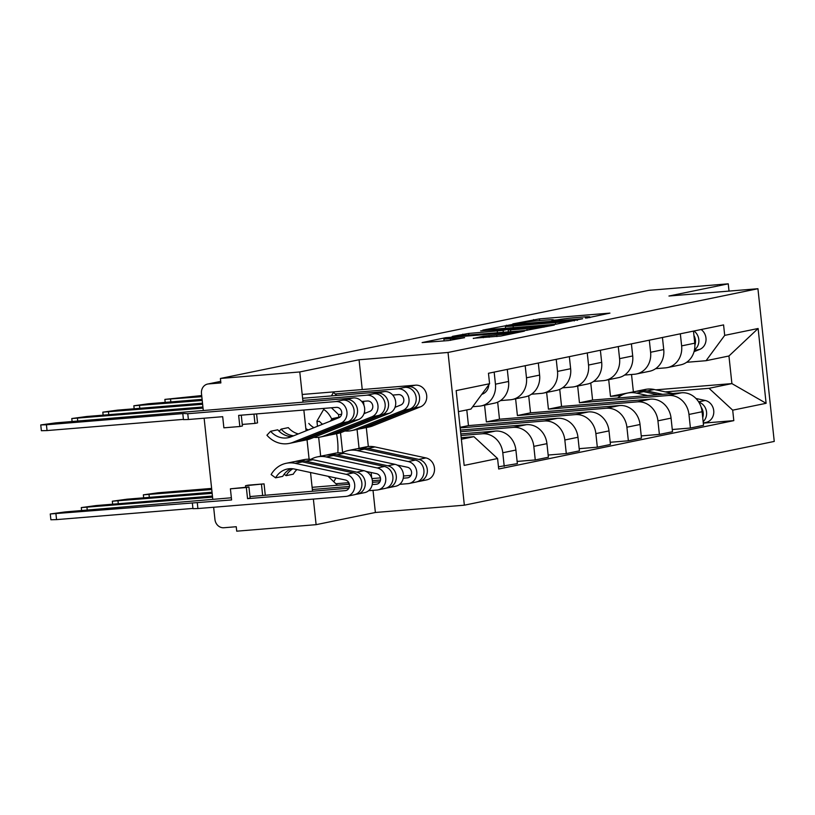 <?xml version="1.0" encoding="UTF-8"?>
<svg xmlns="http://www.w3.org/2000/svg" width="815" height="815" viewBox="0 0 815 815"><rect width="100%" height="100%" fill="white"/><g stroke="black" fill="none" stroke-linecap="round" stroke-linejoin="round"><path stroke-width="1.22" d="M587.045 317.962L609.936 313.113L539.448 318.889L512.839 323.881L520.999 322.872A14.079 0.693 -6.1 0 1 539.785 320.56L545.653 320.081A14.079 0.693 -6.1 0 1 553.405 319.867A14.079 0.693 -6.1 0 1 551.938 320.336L557.419 319.887A14.079 0.693 -6.1 0 1 576.195 317.575L582.073 317.096A14.079 0.693 -6.1 0 1 589.826 316.882A14.079 0.693 -6.1 0 1 588.359 317.351L585.343 318.013L587.045 317.962M323.616 409.497A34.964 15.75 -94.7 0 1 331.899 419.318M336.564 433.692A34.964 15.75 -94.7 0 1 337.838 452.875M473.291 338.286L500.899 336.024L524.402 331.135L445.622 337.705L422.119 342.585L448.433 340.568L464.621 337.665L450.349 338.704A11.767 0.571 -6.1 0 1 443.869 338.877A11.767 0.571 -6.1 0 1 460.801 336.554L507.205 332.754A11.767 0.571 -6.1 0 1 513.684 332.571A11.767 0.571 -6.1 0 1 496.753 334.904L483.152 336.259L473.311 338.48M448.026 352.467L359.058 359.761L299.788 371.956L220.396 378.466L648.852 290.334L728.243 283.824L668.962 296.018L757.93 288.724L448.026 352.467L464.346 505.188L774.25 441.435L757.93 288.724M555.749 324.258L582.694 318.716L512.207 324.492L482.847 330.095L555.749 324.258M554.302 325.042L525.39 330.503L452.488 336.34L468.676 333.447L503.13 330.381L510.129 328.893L480.677 330.829L554.302 325.042M313.378 499.086L316.108 524.666L236.717 531.176L236.248 526.724L223.881 527.743A8.965 7.997 -101.6 0 1 214.946 519.491L213.642 507.266M316.108 524.666L375.379 512.482L464.346 505.188M220.396 378.466L220.875 382.918L208.508 383.926A8.965 7.997 -101.6 0 0 207.652 384.048A8.965 7.997 -101.6 0 0 201.478 393.492L203.271 410.271M204.127 418.217L212.786 499.32M299.788 371.956L303.007 402.08M303.852 410.037L306.083 430.819M307.031 439.764L309.109 459.222M310.535 472.517L312.522 491.129M729.018 291.087L728.243 283.824M680.342 333.804L681.635 345.886A20.619 18.388 78.4 0 1 667.434 367.585L680.566 364.886A20.619 18.388 -101.6 0 0 694.757 343.186L693.473 331.104M577.672 386.055L579.455 402.773L668.422 395.479A20.619 18.388 78.4 0 1 688.96 414.448L702.092 411.748A20.619 18.388 -101.6 0 0 681.554 392.779L592.587 400.063L590.763 382.989M702.092 411.748L703.539 425.328L690.417 428.028L672.273 429.515M667.434 367.585A20.619 18.388 78.4 0 1 665.468 367.871L655.596 368.675M688.96 414.448L690.417 428.028M649.311 340.181L650.604 352.263A20.619 18.388 78.4 0 1 636.403 373.973L649.535 371.273A20.619 18.388 -101.6 0 0 663.736 349.564L662.442 337.481M641.242 435.903L659.386 434.415L672.507 431.716L671.061 418.136A20.619 18.388 -101.6 0 0 650.523 399.156L561.555 406.451L559.732 389.376M636.403 373.973A20.619 18.388 78.4 0 1 634.437 374.258L624.575 375.063M546.641 392.433L548.424 409.15L637.391 401.856A20.619 18.388 78.4 0 1 657.929 420.835L659.386 434.415M618.279 346.569L619.573 358.651A20.619 18.388 78.4 0 1 605.382 380.35L618.504 377.651A20.619 18.388 -101.6 0 0 632.705 355.951L631.411 343.869M610.211 442.28L628.355 440.793L641.476 438.093L640.03 424.513A20.619 18.388 -101.6 0 0 619.492 405.544L530.524 412.838L528.701 395.754M605.382 380.35A20.619 18.388 78.4 0 1 603.416 380.636L593.544 381.44M515.61 398.82L517.403 415.538L606.36 408.244A20.619 18.388 78.4 0 1 626.898 427.213L628.355 440.793M587.248 352.956L588.542 365.038A20.619 18.388 78.4 0 1 574.351 386.738L587.472 384.038A20.619 18.388 -101.6 0 0 601.674 362.329L600.38 350.246M579.19 448.668L597.324 447.18L610.445 444.481L608.999 430.901A20.619 18.388 -101.6 0 0 588.461 411.921L499.493 419.216L497.67 402.141M574.351 386.738A20.619 18.388 78.4 0 1 572.385 387.023L562.513 387.828M484.579 405.198L486.372 421.915L575.329 414.621A20.619 18.388 78.4 0 1 595.867 433.6L597.324 447.18M556.217 359.334L557.511 371.416A20.619 18.388 78.4 0 1 543.32 393.115L556.441 390.416A20.619 18.388 -101.6 0 0 570.643 368.716L569.349 356.634M548.159 455.045L566.293 453.568L579.424 450.858L577.967 437.278A20.619 18.388 -101.6 0 0 557.429 418.309L468.462 425.603L466.791 409.925M543.32 393.115A20.619 18.388 78.4 0 1 541.354 393.401L531.482 394.216M460.149 427.906L544.298 421.009A20.619 18.388 78.4 0 1 564.836 439.988L566.293 453.568M525.196 365.721L526.48 377.803A20.619 18.388 78.4 0 1 512.289 399.503L525.41 396.803A20.619 18.388 -101.6 0 0 539.611 375.104L538.318 363.021M517.128 461.433L535.261 459.945L548.393 457.246L546.936 443.666A20.619 18.388 -101.6 0 0 526.398 424.686L460.383 430.096M512.289 399.503A20.619 18.388 78.4 0 1 510.322 399.788L500.451 400.593M460.557 431.716L513.267 427.386A20.619 18.388 78.4 0 1 533.815 446.365L535.261 459.945M494.165 372.098L495.449 384.181A20.619 18.388 78.4 0 1 481.257 405.89L494.389 403.191A20.619 18.388 -101.6 0 0 508.58 381.481L507.287 369.399M498.464 466.801L517.362 463.633L515.905 450.053A20.619 18.388 -101.6 0 0 495.367 431.074L460.791 433.906M481.257 405.89A20.619 18.388 78.4 0 1 479.291 406.165L472.7 406.705M460.964 435.516L482.236 433.774A20.619 18.388 78.4 0 1 502.784 452.753L504.23 466.333M460.088 427.325L468.462 425.603M486.372 421.915L499.493 419.216M517.403 415.538L530.524 412.838M548.424 409.15L561.555 406.451M579.455 402.773L592.587 400.063M665.346 391.893L709.03 388.307L731.901 383.6L728.946 355.992L706.075 360.699L686.627 362.298M608.703 379.668L610.486 396.385L621.162 395.509M610.486 396.385L635.048 391.546M655.831 389.835L731.901 383.6L766.11 403.303L732.695 410.169L709.03 388.307M633.367 391.679L631.523 374.493M706.075 360.699L724.698 335.373L758.113 328.496L766.11 403.303M461.361 439.254L473.912 436.667L497.578 458.539L498.699 469.002L733.806 420.632L732.695 410.169M497.578 458.539L464.163 465.406L456.166 390.609L489.581 383.733L470.958 409.069L458.417 411.646M724.698 335.373L723.577 324.91L488.47 373.27L489.581 383.733M359.058 359.761L362.247 389.539M363.5 401.306L363.918 405.218M364.58 411.361L364.794 413.378M366.312 427.569L368.339 446.538M371.11 472.496L371.681 477.794M373.015 490.355L375.379 512.482M328.058 476.286L337.441 485.241M324.268 408.366L316.933 421.111L317.483 426.265M318.665 437.309L320.682 456.206M336.738 395.469L333.478 392.361L331.43 395.907M359.069 448.311L357.062 429.474M348.239 484.355L348.993 483.04M473.912 436.667L461.198 437.716M703.304 423.138L733.806 420.632M758.113 328.496L728.946 355.992M333.773 481.747L335.943 477.987M342.626 452.549L340.507 432.724M338.846 417.239L338.571 414.591L331.43 407.775M338.571 414.591L341.617 414.336M577.03 319.684L506.849 325.786A14.079 0.693 -6.1 0 0 505.371 326.255A14.079 0.693 -6.1 0 0 513.134 326.041L555.423 322.577A14.079 0.693 -6.1 0 0 574.198 320.264L577.03 319.684L577.101 320.346M526.918 328.669A11.767 0.571 -6.1 0 0 543.85 326.346A11.767 0.571 -6.1 0 0 537.37 326.52L521.019 327.864L508.153 330.075L526.918 328.669L527.101 330.34M617.648 398.015A26.895 23.981 78.4 0 1 627.57 393.075L634.732 391.608A26.895 23.981 78.4 0 1 643.697 391.658L657.868 394.715M627.57 393.075A26.895 23.981 78.4 0 1 636.535 393.136L647.721 395.55M701.104 407.113A11.206 9.994 78.4 0 1 702.724 417.657M636.434 391.322A26.895 23.981 78.4 0 1 638.114 390.905A26.895 23.981 78.4 0 1 647.079 390.966L662.656 394.328M638.114 390.905L645.266 389.438A26.895 23.981 78.4 0 1 654.231 389.499L672.793 393.492M695.959 398.484L705.23 400.481A11.206 9.994 78.4 0 1 713.787 411.494A11.206 9.994 78.4 0 1 706.004 422.415L703.284 422.975M698.812 402.141A11.206 9.994 78.4 0 1 706.33 410.699A11.206 9.994 78.4 0 1 703.151 421.681M694.064 351.662L699.769 349.38A11.206 9.994 -101.6 0 0 706.014 340.201A11.206 9.994 -101.6 0 0 701.114 329.525M694.492 349.829A11.206 9.994 -101.6 0 0 693.952 331.002M694.889 345.315A11.206 9.994 -101.6 0 0 693.942 335.495M211.625 488.409L158.181 492.79L143.358 494.827L211.747 489.53M403.252 478.201L407.347 477.865A5.379 4.798 -101.6 0 0 407.857 477.794A5.379 4.798 -101.6 0 0 411.595 472.557A5.379 4.798 -101.6 0 0 407.48 467.26L396.966 464.998M341.852 452.977A26.895 23.981 78.4 0 1 348.3 450.522L355.462 449.055A26.895 23.981 78.4 0 1 364.417 449.106L415.416 460.098A11.206 9.994 78.4 0 1 423.973 471.111A11.206 9.994 78.4 0 1 416.19 482.022L409.038 483.499A11.206 9.994 78.4 0 1 407.969 483.652L399.666 484.334M348.3 450.522A26.895 23.981 78.4 0 1 357.265 450.583L408.254 461.565A11.206 9.994 78.4 0 1 416.811 472.588A11.206 9.994 78.4 0 1 409.038 483.499M335.851 483.723L348.81 482.663M372.384 480.728L380.493 480.066M371.935 478.578L380.432 477.885M403.486 475.991L410.964 475.379M212.032 492.219L127.15 499.177L112.327 501.205L212.155 493.34M357.164 448.77A26.895 23.981 78.4 0 1 358.834 448.352A26.895 23.981 78.4 0 1 367.799 448.413L418.798 459.395A11.206 9.994 78.4 0 1 427.355 470.418A11.206 9.994 78.4 0 1 419.572 481.329A11.206 9.994 78.4 0 1 418.503 481.482L417.239 481.747M358.834 448.352L365.996 446.885A26.895 23.981 78.4 0 1 374.961 446.936L425.96 457.928A11.206 9.994 78.4 0 1 434.517 468.941A11.206 9.994 78.4 0 1 426.734 479.862L419.572 481.329M372.221 484.579L376.316 484.242A5.379 4.798 -101.6 0 0 376.825 484.171A5.379 4.798 -101.6 0 0 380.564 478.935A5.379 4.798 -101.6 0 0 376.459 473.647L365.935 471.386M310.831 459.365A26.895 23.981 78.4 0 1 317.269 456.909L324.431 455.432A26.895 23.981 78.4 0 1 333.396 455.493L384.385 466.475A11.206 9.994 78.4 0 1 392.942 477.498A11.206 9.994 78.4 0 1 385.169 488.409L378.007 489.886A11.206 9.994 78.4 0 1 376.938 490.039L368.635 490.712M317.269 456.909A26.895 23.981 78.4 0 1 326.234 456.96L377.223 467.953A11.206 9.994 78.4 0 1 385.78 478.965A11.206 9.994 78.4 0 1 378.007 489.886M312.349 489.489L349.462 486.453M312.114 487.319L349.401 484.263M372.465 482.378L379.933 481.757M212.44 496.019L96.129 505.555L81.296 507.592L212.562 497.14M326.132 455.157A26.895 23.981 78.4 0 1 327.813 454.739A26.895 23.981 78.4 0 1 336.778 454.801L387.767 465.783A11.206 9.994 78.4 0 1 396.324 476.806A11.206 9.994 78.4 0 1 388.541 487.716A11.206 9.994 78.4 0 1 387.482 487.869L386.208 488.124M327.813 454.739L334.965 453.262A26.895 23.981 78.4 0 1 343.93 453.323L394.929 464.305A11.206 9.994 78.4 0 1 403.486 475.328A11.206 9.994 78.4 0 1 395.703 486.239L388.541 487.716M481.757 394.379L482.551 394.063A11.206 9.994 -101.6 0 0 488.806 384.792M201.702 395.56L164.875 399.391L201.825 396.681M202.11 399.36L148.666 403.741L133.843 405.778L202.232 400.481M360.22 428.751A26.895 23.981 -101.6 0 0 361.921 428.476A26.895 23.981 -101.6 0 0 365.558 427.386L413.337 408.305A11.206 9.994 -101.6 0 0 419.287 395.489A11.206 9.994 -101.6 0 0 408.376 386.646L415.538 385.179L302.192 394.47M361.921 428.476L369.083 426.999A26.895 23.981 -101.6 0 0 372.72 425.909L420.499 406.828A11.206 9.994 -101.6 0 0 426.449 394.022A11.206 9.994 -101.6 0 0 415.538 385.179M392.718 395.071L398.454 394.603A5.379 4.798 78.4 0 1 403.69 398.851A5.379 4.798 78.4 0 1 400.827 404.994L395.01 407.327M333.824 419.745A21.068 18.786 78.4 0 1 332.663 418.513L339.824 417.036A21.068 18.786 -101.6 0 0 339.886 417.107M332.663 418.513L330.136 421.212M344.969 430.982A26.895 23.981 -101.6 0 0 351.377 430.646L358.539 429.169A26.895 23.981 -101.6 0 0 362.176 428.079L409.955 408.998A11.206 9.994 -101.6 0 0 415.905 396.182A11.206 9.994 -101.6 0 0 404.994 387.339L408.376 386.646L408.488 387.736M351.377 430.646A26.895 23.981 -101.6 0 0 355.014 429.556L402.793 410.475A11.206 9.994 -101.6 0 0 408.743 397.659A11.206 9.994 -101.6 0 0 397.832 388.816L335.148 393.951M202.517 403.17L117.635 410.128L102.812 412.166L202.64 404.291M316.994 421.732L319.337 421.253A21.068 18.786 78.4 0 0 322.546 424.248M329.189 435.139A26.895 23.981 -101.6 0 0 330.89 434.853A26.895 23.981 -101.6 0 0 334.527 433.763L382.306 414.682A11.206 9.994 -101.6 0 0 388.256 401.877A11.206 9.994 -101.6 0 0 377.345 393.034L384.507 391.557L302.599 398.27M330.89 434.853L338.052 433.386A26.895 23.981 -101.6 0 0 341.689 432.296L389.468 413.215A11.206 9.994 -101.6 0 0 395.418 400.399A11.206 9.994 -101.6 0 0 384.507 391.557M361.687 401.459L367.422 400.99A5.379 4.798 78.4 0 1 372.659 405.228A5.379 4.798 78.4 0 1 369.796 411.381L363.979 413.704M308.253 429.953A21.068 18.786 78.4 0 1 305.839 428.598M308.793 423.423A21.068 18.786 -101.6 0 0 313.918 427.692M313.938 437.37A26.895 23.981 -101.6 0 0 320.346 437.023L327.508 435.556A26.895 23.981 -101.6 0 0 331.145 434.466L378.924 415.385A11.206 9.994 -101.6 0 0 384.874 402.569A11.206 9.994 -101.6 0 0 373.963 393.727L377.345 393.034L377.457 394.124M320.346 437.023A26.895 23.981 -101.6 0 0 323.983 435.933L371.762 416.852A11.206 9.994 -101.6 0 0 377.712 404.046A11.206 9.994 -101.6 0 0 366.801 395.204L302.834 400.44M202.925 406.97L86.604 416.506L71.781 418.543L203.037 408.091M231.358 497.782L65.098 511.942L50.265 513.98L231.592 499.952L230.4 488.817L246.354 487.513L247.546 498.648L250.134 498.108L248.942 486.983L230.4 488.817M245.519 485.709L264.06 483.865L248.106 485.18L245.519 485.709L245.682 487.248M247.546 498.648L345.285 490.63A5.379 4.798 -101.6 0 0 345.794 490.559A5.379 4.798 -101.6 0 0 349.533 485.322A5.379 4.798 -101.6 0 0 345.428 480.025L294.429 469.043A21.068 18.786 -101.6 0 0 287.41 469.002A21.068 18.786 -101.6 0 0 275.582 477.835L271.13 474.564A26.895 23.981 78.4 0 1 286.238 463.287A26.895 23.981 78.4 0 1 295.203 463.348L346.192 474.33A11.206 9.994 78.4 0 1 354.749 485.353A11.206 9.994 78.4 0 1 346.976 496.264A11.206 9.994 78.4 0 1 345.906 496.416L197.902 508.55L192.961 508.682L192.34 502.896M291.077 468.656A21.068 18.786 78.4 0 0 282.744 476.357L275.582 477.835M286.238 463.287L293.4 461.82A26.895 23.981 78.4 0 1 302.365 461.871L353.353 472.863A11.206 9.994 78.4 0 1 361.911 483.876A11.206 9.994 78.4 0 1 354.138 494.797L346.976 496.264M249.971 496.569L348.912 488.144M296.935 469.583A21.068 18.786 -101.6 0 0 293.278 474.187L286.116 475.665A21.068 18.786 78.4 0 1 292.86 468.778M286.116 475.665L284.15 474.218M295.101 461.535A26.895 23.981 78.4 0 1 296.782 461.117A26.895 23.981 78.4 0 1 305.747 461.178L356.736 472.16A11.206 9.994 78.4 0 1 365.293 483.183A11.206 9.994 78.4 0 1 357.52 494.094A11.206 9.994 78.4 0 1 356.45 494.247L355.177 494.511M296.782 461.117L303.944 459.65A26.895 23.981 78.4 0 1 312.909 459.711L363.897 470.693A11.206 9.994 78.4 0 1 372.455 481.706A11.206 9.994 78.4 0 1 364.672 492.627L357.52 494.094M192.931 508.428L56.561 519.613L50.887 519.766L50.265 513.98M264.06 483.865L265.252 495M261.472 484.405L262.664 495.53M246.354 487.513L248.942 486.983M298.158 441.516A26.895 23.981 -101.6 0 0 299.859 441.241L307.021 439.764A26.895 23.981 -101.6 0 0 310.658 438.674L358.437 419.593A11.206 9.994 -101.6 0 0 364.387 406.787A11.206 9.994 -101.6 0 0 353.476 397.944L55.573 422.893L40.75 424.931L46.424 424.768L184.058 413.49L187.766 413.714L188.387 419.501L183.446 419.633L182.825 413.847M188.387 419.501L222.689 416.689L223.881 427.824L239.834 426.51L238.652 415.385L336.391 407.368A5.379 4.798 78.4 0 1 341.628 411.616A5.379 4.798 78.4 0 1 338.765 417.769L290.996 436.85A21.068 18.786 78.4 0 1 288.143 437.706A21.068 18.786 78.4 0 1 270.6 431.278L277.762 429.8A21.068 18.786 -101.6 0 0 291.689 436.575M293.624 435.791A21.068 18.786 -101.6 0 1 281.144 429.108L288.306 427.63A21.068 18.786 78.4 0 0 298.351 433.906M281.144 429.108L279.137 431.247M299.859 441.241A26.895 23.981 -101.6 0 0 303.496 440.151L351.275 421.07A11.206 9.994 -101.6 0 0 357.225 408.254A11.206 9.994 -101.6 0 0 346.314 399.411L353.476 397.944M183.416 419.379L47.046 430.565L41.371 430.717L40.75 424.931M270.6 431.278L266.923 435.21A26.895 23.981 -101.6 0 0 289.325 443.411A26.895 23.981 -101.6 0 0 292.952 442.321L340.731 423.24A11.206 9.994 -101.6 0 0 346.691 410.424A11.206 9.994 -101.6 0 0 335.77 401.581L187.766 413.714M289.325 443.411L296.477 441.934A26.895 23.981 -101.6 0 0 300.114 440.844L347.893 421.763A11.206 9.994 -101.6 0 0 353.842 408.957A11.206 9.994 -101.6 0 0 342.932 400.114L346.314 399.411L346.426 400.501M253.964 414.132L254.952 423.403L257.54 422.873L256.582 413.908M239.834 426.51L242.422 425.98L241.271 415.171M254.952 423.403L242.259 424.442M533.815 446.365L546.936 443.666M564.836 439.988L577.967 437.278M595.867 433.6L608.999 430.901M626.898 427.213L640.03 424.513M657.929 420.835L671.061 418.136M502.784 452.753L515.905 450.053M482.236 433.774L495.367 431.074M513.267 427.386L526.398 424.686M526.48 377.803L539.611 375.104M544.298 421.009L557.429 418.309M557.511 371.416L570.643 368.716M575.329 414.621L588.461 411.921M588.542 365.038L601.674 362.329M606.36 408.244L619.492 405.544M619.573 358.651L632.705 355.951M637.391 401.856L650.523 399.156M650.604 352.263L663.736 349.564M668.422 395.479L681.554 392.779M681.635 345.886L694.757 343.186M495.449 384.181L508.58 381.481M220.712 381.42L208.508 383.926M533.743 321.13L533.581 319.612M539.632 320.58L539.448 318.889M506.41 325.878L506.339 325.216M513.307 327.732L513.134 326.041M555.606 324.268L555.423 322.577M574.269 320.927L574.198 320.264M462.961 335.617L462.808 334.17M468.849 335.138L468.676 333.447M497.435 332.795L497.262 331.104M503.334 332.306L503.13 330.381M509.742 329.698L509.67 329.036M510.75 331.705L510.567 330.014M483.305 337.705L483.152 336.259M489.204 337.227L489.02 335.536M496.936 336.564L496.753 334.904M450.532 340.364L450.349 338.704M445.693 338.378L445.622 337.705M451.551 337.512L451.49 336.982M643.697 391.658L636.535 393.136M654.231 389.499L647.079 390.966M705.23 400.481L698.618 401.836M694.36 350.501L699.769 349.38M149.318 497.354L149.033 494.674M408.356 477.651L407.347 477.865M364.417 449.106L357.265 450.583M415.416 460.098L408.254 461.565M374.961 446.936L367.799 448.413M425.96 457.928L418.798 459.395M118.287 503.741L118.002 501.052M377.325 484.039L376.316 484.242M333.396 455.493L326.234 456.96M384.385 466.475L377.223 467.953M343.93 453.323L336.778 454.801M394.929 464.305L387.767 465.783M87.266 510.119L86.971 507.439M481.889 394.205L482.551 394.063M170.549 399.238L170.834 401.927M139.518 405.626L139.803 408.305M365.558 427.386L372.72 425.909M413.337 408.305L420.499 406.828M355.014 429.556L362.176 428.079M402.793 410.475L409.955 408.998M397.832 388.816L404.994 387.339M108.487 412.003L108.772 414.692M334.527 433.763L341.689 432.296M382.306 414.682L389.468 413.215M323.983 435.933L331.145 434.466M371.762 416.852L378.924 415.385M366.801 395.204L373.963 393.727M77.456 418.39L77.741 421.07M346.304 490.426L345.285 490.63M302.365 461.871L295.203 463.348M353.353 472.863L346.192 474.33M312.909 459.711L305.747 461.178M363.897 470.693L356.736 472.16M197.902 508.55L197.281 502.763M56.561 519.613L55.94 513.817M303.496 440.151L310.658 438.674M351.275 421.07L358.437 419.593M292.952 442.321L300.114 440.844M340.731 423.24L347.893 421.763M335.77 401.581L342.932 400.114M46.424 424.768L47.046 430.565M207.652 384.048L220.712 381.369M589.907 317.656L589.826 316.882M553.487 320.641L553.405 319.867M577.428 320.285L577.356 319.582M505.606 328.363L505.371 326.255M510.2 329.606L510.129 328.893M543.931 327.172L543.85 326.346M508.346 331.899L508.153 330.075M513.766 333.376L513.684 332.571M444.094 340.925L443.869 338.877M143.674 497.822L143.358 494.827M112.643 504.2L112.327 501.205M81.612 510.587L81.296 507.592M164.875 399.391L165.19 402.386M133.843 405.778L134.159 408.773M102.812 412.166L103.128 415.151M71.781 418.543L72.097 421.538"/></g></svg>
